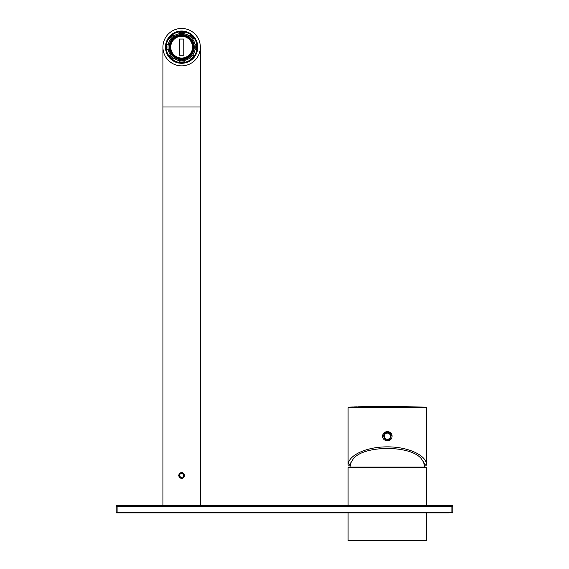 <?xml version="1.0" encoding="UTF-8"?>
<svg xmlns="http://www.w3.org/2000/svg" width="569" height="569" viewBox="0 0 569 569"><rect width="100%" height="100%" fill="white"/><g stroke="black" fill="none" stroke-linecap="round" stroke-linejoin="round"><path stroke-width="0.85" d="M382.169 448.344L392.574 448.344M349.963 467.042L426.089 467.042L348.655 467.042L349.963 467.042L351.336 461.559M348.093 512.868L348.093 540.55L426.643 540.55L426.643 512.868M357.78 406.792L387.368 406.259L426.11 407.169L426.643 407.731L348.093 407.731L348.626 407.169L353.37 406.963M396.721 406.899L394.225 406.935L396.721 406.956M392.959 406.792L393.727 406.828L392.959 406.927M391.92 406.814L392.361 406.821L391.92 406.835M384.708 406.807L383.67 406.828L384.708 406.807M354.117 406.927L357.033 406.821M383.62 406.863L380.853 406.878L383.62 406.863M380.512 406.871L378.015 406.956L380.512 406.935M387.333 406.906L385.953 406.778L387.333 406.906M386.557 406.899L387.93 406.842L386.55 406.878M391.024 406.821L388.805 406.856L391.024 406.913M426.643 465.172L425.541 465.172L422.433 460.499C414.396 444.474 360.348 444.474 352.303 460.499L349.195 465.172L350.333 465.172L348.093 465.172C347.936 455.378 366.351 446.786 387.368 446.857C408.386 446.786 426.8 455.378 426.643 465.172L426.643 407.731M425.541 465.172L424.403 465.172L425.541 465.172M392.048 436.188C392.326 430.157 382.418 430.157 382.695 436.181C382.404 442.205 392.318 442.22 392.048 436.188L388.812 431.743M390.014 438.998C386.685 441.117 384.587 440.178 383.719 436.181C383.271 430.989 391.458 430.975 391.017 436.188L390.014 438.998M390.455 436.188A3.087 3.087 0 0 0 385.825 433.514A3.087 3.087 0 0 0 385.825 438.855A3.087 3.087 0 0 0 390.455 436.188M383.001 406.863L381.465 406.871L383.001 406.913M387.276 406.892L387.93 406.842M391.572 407.411L391.572 406.92M389.424 406.856L390.96 406.863L389.424 406.906M200.338 47.156A18.706 18.706 0 0 0 172.279 30.954A18.706 18.706 0 0 0 172.279 63.351A18.706 18.706 0 0 0 200.338 47.156L200.338 505.386M184.719 475.464C182.663 471.481 180.601 471.481 178.545 475.464C180.601 479.439 182.656 479.439 184.719 475.464M197.294 47.156A15.662 15.662 0 0 0 173.801 33.585A15.662 15.662 0 0 0 173.801 60.719A15.662 15.662 0 0 0 197.294 47.156M183.609 474.596L181.874 473.316L179.896 474.176L179.655 476.324L181.39 477.611L183.367 476.744L183.609 474.596M178.844 475.143A2.802 2.802 0 0 0 182.756 478.031A2.802 2.802 0 0 0 183.296 473.209A2.802 2.802 0 0 0 178.844 475.143M116.168 506.325A0.932 0.932 0 0 1 117.107 505.386L117.107 506.325L451.893 506.325L451.893 512.498L117.107 512.498L116.545 512.868A0.377 0.377 0 0 1 116.168 512.498L117.107 512.498L117.107 506.325L116.168 506.325L116.168 512.498A0.377 0.377 0 0 0 116.545 512.868L449.09 512.868M117.107 505.386L451.893 505.386A0.932 0.932 0 0 1 452.832 506.325L452.832 512.498A0.377 0.377 0 0 1 452.455 512.868A0.377 0.377 0 0 0 452.832 512.498L451.893 512.868M325.646 512.868L119.91 512.868M181.632 58.045A10.896 10.896 0 0 0 191.063 41.708A10.896 10.896 0 0 0 172.194 41.708A10.896 10.896 0 0 0 181.632 58.045M183.801 55.257L179.463 55.257L179.463 39.048L183.801 39.048L183.801 55.257L179.463 55.257M170.465 39.332L169.448 38.628A14.872 14.872 0 0 1 173.104 34.972L173.815 35.989A13.635 13.635 0 0 1 179.263 33.727L179.05 32.511A14.872 14.872 0 0 1 184.214 32.511L184 33.727A13.635 13.635 0 0 1 189.449 35.989L190.16 34.972A14.872 14.872 0 0 1 193.809 38.628L192.799 39.332A13.635 13.635 0 0 1 195.053 44.787L196.277 44.574A14.872 14.872 0 0 1 196.277 49.738L195.053 49.517A13.635 13.635 0 0 1 192.799 54.973L193.809 55.684A14.872 14.872 0 0 1 190.16 59.332L189.449 58.323A13.635 13.635 0 0 1 184 60.577L184.214 61.793A14.872 14.872 0 0 1 179.05 61.793L179.263 60.577A13.635 13.635 0 0 1 173.815 58.323L173.104 59.332A14.872 14.872 0 0 1 169.448 55.684L170.465 54.973A13.635 13.635 0 0 1 173.815 35.989M173.104 34.972L172.784 34.517A15.427 15.427 0 0 0 168.993 38.301L169.448 38.628M179.263 33.727A13.635 13.635 0 0 1 184 33.727M184.214 32.511L184.313 31.956A15.427 15.427 0 0 0 172.784 34.517M189.449 35.989A13.635 13.635 0 0 1 192.799 39.332M193.809 38.628L194.271 38.301A15.427 15.427 0 0 0 190.48 34.517L190.16 34.972M195.053 44.787A13.635 13.635 0 0 1 195.053 49.517M196.277 49.738L196.824 49.83A15.427 15.427 0 0 0 196.824 44.474L196.277 44.574M192.799 54.973A13.635 13.635 0 0 1 189.449 58.323M190.16 59.332L190.48 59.795A15.427 15.427 0 0 0 194.271 56.004L193.809 55.684M196.824 49.83A15.427 15.427 0 0 1 184.313 62.348L184.214 61.793M184 60.577A13.635 13.635 0 0 1 179.263 60.577M179.05 61.793L178.951 62.348A15.427 15.427 0 0 0 184.313 62.348A15.427 15.427 0 0 1 168.993 56.004A15.427 15.427 0 0 0 172.784 59.795A15.427 15.427 0 0 1 168.993 56.004L169.448 55.684M173.815 58.323A13.635 13.635 0 0 1 170.465 54.973M181.632 35.747A11.408 11.408 0 0 1 191.511 52.853A11.408 11.408 0 0 1 171.753 52.853A11.408 11.408 0 0 1 181.632 35.747M181.632 34.56A12.589 12.589 0 0 1 192.535 53.45A12.589 12.589 0 0 1 170.728 53.45A12.589 12.589 0 0 1 181.632 34.56M168.204 49.517L166.987 49.738A14.872 14.872 0 0 1 166.987 44.574L168.204 44.787M190.48 34.517A15.427 15.427 0 0 0 184.313 31.956M196.824 44.474A15.427 15.427 0 0 0 194.271 38.301M168.993 38.301A15.427 15.427 0 0 0 166.433 49.83L166.987 49.738L166.433 49.83A15.427 15.427 0 0 0 168.993 56.004M194.271 56.004A15.427 15.427 0 0 1 190.48 59.795M184.313 62.348A15.427 15.427 0 0 1 178.951 62.348M166.987 44.574L166.433 44.474M183.801 39.048L179.463 39.048M348.093 505.386L348.093 467.604L426.643 467.604L426.089 467.042M426.11 407.169L348.626 407.169M162.926 505.386L162.926 107.008L200.338 107.008M197.763 47.156A16.131 16.131 0 0 0 173.566 33.18A16.131 16.131 0 0 0 173.566 61.125A16.131 16.131 0 0 0 197.763 47.156M452.832 506.325L451.893 506.325L451.893 505.386M181.632 35.122A12.027 12.027 0 0 1 192.052 53.166A12.027 12.027 0 0 1 171.212 53.166A12.027 12.027 0 0 1 181.632 35.122M423.4 461.559L424.773 467.042M426.643 505.386L426.643 467.604M348.093 467.604L348.655 467.042M348.093 465.172L348.093 407.731M387.951 406.856L387.951 407.411M162.926 107.008L162.926 47.156M200.8 505.948L201.362 505.386M162.457 505.948L161.902 505.386M427.113 505.763L427.49 505.386M347.623 505.763L347.246 505.386"/></g></svg>
